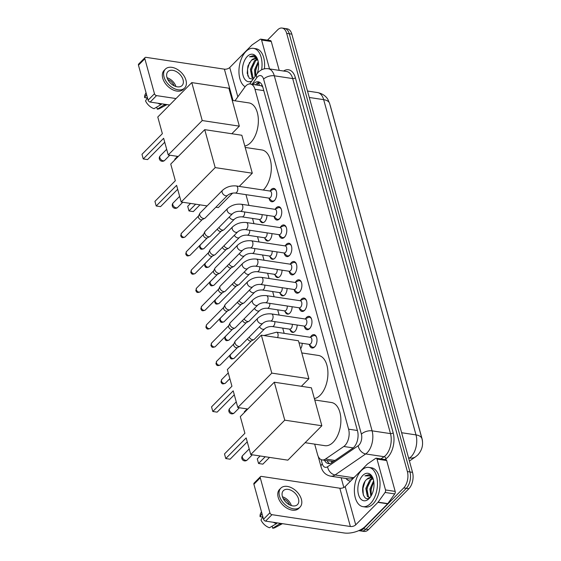 <?xml version="1.0" encoding="UTF-8"?>
<svg xmlns="http://www.w3.org/2000/svg" width="561" height="561" viewBox="0 0 561 561"><rect width="100%" height="100%" fill="white"/><g stroke="black" fill="none" stroke-linecap="round" stroke-linejoin="round"><path stroke-width="0.84" d="M266.938 215.333A6.346 3.611 98.6 0 1 264.694 221.714A6.346 3.611 98.6 0 1 262.296 222.717A6.346 3.611 98.6 0 1 259.911 220.129M271.973 233.614A6.346 3.611 98.6 0 1 269.729 239.996A6.346 3.611 98.6 0 1 267.331 240.992A6.346 3.611 98.6 0 1 264.953 238.411M277.008 251.889A6.346 3.611 98.6 0 1 274.764 258.277A6.346 3.611 98.6 0 1 272.365 259.273A6.346 3.611 98.6 0 1 269.988 256.693M282.043 270.171A6.346 3.611 98.6 0 1 279.799 276.559A6.346 3.611 98.6 0 1 277.4 277.555A6.346 3.611 98.6 0 1 275.023 274.967M287.078 288.452A6.346 3.611 98.6 0 1 284.834 294.834A6.346 3.611 98.6 0 1 282.435 295.836A6.346 3.611 98.6 0 1 280.058 293.249M292.113 306.734A6.346 3.611 98.6 0 1 289.869 313.115A6.346 3.611 98.6 0 1 287.47 314.118A6.346 3.611 98.6 0 1 285.093 311.53M297.148 325.015A6.346 3.611 98.6 0 1 294.904 331.397A6.346 3.611 98.6 0 1 292.505 332.393A6.346 3.611 98.6 0 1 290.128 329.812M270.255 190.775A6.753 3.843 98.6 0 1 271.244 189.464A6.753 3.843 98.6 0 1 273.796 188.405A6.753 3.843 98.6 0 1 276.713 193.447A6.753 3.843 98.6 0 1 274.336 200.698A6.753 3.843 98.6 0 1 271.783 201.764A6.753 3.843 98.6 0 1 269.098 198.454M275.297 209.057A6.753 3.843 98.6 0 1 276.278 207.745A6.753 3.843 98.6 0 1 278.831 206.686A6.753 3.843 98.6 0 1 281.748 211.728A6.753 3.843 98.6 0 1 279.371 218.979A6.753 3.843 98.6 0 1 276.818 220.038A6.753 3.843 98.6 0 1 274.133 216.728M280.332 227.331A6.753 3.843 98.6 0 1 281.313 226.027A6.753 3.843 98.6 0 1 283.866 224.961A6.753 3.843 98.6 0 1 286.783 230.01A6.753 3.843 98.6 0 1 284.406 237.261A6.753 3.843 98.6 0 1 281.853 238.32A6.753 3.843 98.6 0 1 279.168 235.01M285.367 245.613A6.753 3.843 98.6 0 1 286.348 244.308A6.753 3.843 98.6 0 1 288.901 243.243A6.753 3.843 98.6 0 1 291.818 248.292A6.753 3.843 98.6 0 1 289.441 255.535A6.753 3.843 98.6 0 1 286.888 256.601A6.753 3.843 98.6 0 1 284.203 253.292M290.402 263.894A6.753 3.843 98.6 0 1 291.383 262.583A6.753 3.843 98.6 0 1 293.936 261.524A6.753 3.843 98.6 0 1 296.853 266.573A6.753 3.843 98.6 0 1 294.476 273.817A6.753 3.843 98.6 0 1 291.923 274.883A6.753 3.843 98.6 0 1 289.238 271.573M295.437 282.176A6.753 3.843 98.6 0 1 296.418 280.865A6.753 3.843 98.6 0 1 298.971 279.806A6.753 3.843 98.6 0 1 301.888 284.848A6.753 3.843 98.6 0 1 299.511 292.099A6.753 3.843 98.6 0 1 296.958 293.165A6.753 3.843 98.6 0 1 294.273 289.855M300.472 300.458A6.753 3.843 98.6 0 1 301.453 299.146A6.753 3.843 98.6 0 1 304.006 298.087A6.753 3.843 98.6 0 1 306.923 303.129A6.753 3.843 98.6 0 1 304.546 310.38A6.753 3.843 98.6 0 1 301.993 311.439A6.753 3.843 98.6 0 1 299.315 308.129M305.507 318.732A6.753 3.843 98.6 0 1 306.488 317.428A6.753 3.843 98.6 0 1 309.048 316.362A6.753 3.843 98.6 0 1 311.958 321.411A6.753 3.843 98.6 0 1 309.581 328.662A6.753 3.843 98.6 0 1 307.028 329.721A6.753 3.843 98.6 0 1 304.35 326.411M310.542 337.014A6.753 3.843 98.6 0 1 311.523 335.709A6.753 3.843 98.6 0 1 314.083 334.644A6.753 3.843 98.6 0 1 316.993 339.693A6.753 3.843 98.6 0 1 314.616 346.936A6.753 3.843 98.6 0 1 312.063 348.002A6.753 3.843 98.6 0 1 309.384 344.692M314.679 444.13L317.568 454.613A11.907 6.774 -81.4 0 0 322.168 459.936A11.907 6.774 -81.4 0 0 325.52 459.031L343.802 446.486A11.907 6.774 -81.4 0 0 344.952 445.511A11.907 6.774 -81.4 0 0 348.598 429.165L254.989 89.311A11.907 6.774 -81.4 0 0 250.388 83.989A11.907 6.774 -81.4 0 0 244.82 87.13L234.989 100.798M262.506 86.142A3.969 2.258 -81.4 0 0 261.075 85.742A11.907 6.774 98.6 0 1 262.793 87.053M422.531 442.257A10.715 6.101 -81.4 0 0 422.04 438.744L330.422 106.134A10.715 6.101 -81.4 0 0 330.029 104.97M322.168 459.936L333.402 461.507M261.075 85.742L250.388 83.989M245.963 194.646L248.923 205.389M252.513 218.432L253.958 223.671M257.548 236.707L258.993 241.952M262.583 254.989L264.028 260.234M267.618 273.27L269.063 278.508M272.653 291.552L274.098 296.79M277.688 309.833L279.133 315.072M282.723 328.108L284.168 333.353M302.183 343.29A6.346 3.611 98.6 0 1 300.654 348.788M267.478 40.147L277.576 29.922A11.907 6.774 98.6 0 1 282.085 28.05L284.665 28.443A11.907 6.774 98.6 0 1 289.259 33.758L409.958 471.955A11.907 6.774 98.6 0 1 406.311 488.308L365.94 529.163A11.907 6.774 98.6 0 1 361.438 531.036A11.907 6.774 98.6 0 0 365.94 529.163L406.311 488.308A11.907 6.774 98.6 0 0 409.958 471.955L289.259 33.758A11.907 6.774 98.6 0 0 284.665 28.443L287.246 28.828A11.907 6.774 98.6 0 1 291.839 34.151L412.538 472.348A11.907 6.774 98.6 0 1 408.892 488.694L368.521 529.556A11.907 6.774 98.6 0 1 364.019 531.428L358.858 530.65A11.907 6.774 98.6 0 1 358.76 530.636M324.503 460.286A11.907 6.774 -81.4 0 0 328.346 463.582A11.907 6.774 -81.4 0 0 331.698 462.678L352.722 448.246A11.907 6.774 -81.4 0 0 353.872 447.278A11.907 6.774 -81.4 0 0 357.518 430.925L262.814 87.102A11.907 6.774 -81.4 0 0 258.214 81.787A11.907 6.774 -81.4 0 0 253.053 84.388M282.085 28.05A11.907 6.774 98.6 0 1 286.678 33.372L407.377 471.57A11.907 6.774 98.6 0 1 403.731 487.916L363.36 528.778A11.907 6.774 98.6 0 1 358.858 530.65M343.837 487.495L341.158 477.755M255.634 84.781A11.907 6.774 98.6 0 1 259.47 82.201M329.665 463.554A11.907 6.774 98.6 0 1 327.084 460.679M361.382 470.532A19.845 11.297 98.6 0 1 368.886 467.411A19.845 11.297 98.6 0 1 377.448 482.236A19.845 11.297 98.6 0 1 370.47 503.526A19.845 11.297 98.6 0 1 362.967 506.653A19.845 11.297 98.6 0 1 354.398 491.822A19.845 11.297 98.6 0 1 361.382 470.532M368.886 467.411L371.466 467.797A19.845 11.297 98.6 0 1 380.028 482.621A19.845 11.297 98.6 0 1 373.051 503.918A19.845 11.297 98.6 0 1 365.548 507.039L362.967 506.653M366.81 479.339A9.923 5.645 98.6 0 1 366.88 479.269L366.81 479.339C358.703 486.149 363.717 504.662 370.491 496.892M369.103 498.582A13.892 7.91 98.6 0 1 358.486 494.557A13.892 7.91 98.6 0 1 362.743 475.483A13.892 7.91 98.6 0 1 372.834 477.937A13.892 7.91 98.6 0 1 369.846 497.754A13.892 7.91 98.6 0 1 369.103 498.582M372.658 478.778L370.982 479.886L366.838 488.561L368.43 496.709L369.657 497.572M372.224 478.4L369.958 479.732L365.814 488.407L367.399 496.555L369.72 497.565M373.836 481.864L370.933 489.185L371.41 495.398M373.654 480.735L369.909 489.024L370.877 496.317M370.842 477.748L366.887 479.269A9.923 5.645 98.6 0 1 370.632 477.706A9.923 5.645 98.6 0 1 373.423 479.732M373.065 478.54L370.421 475.265L368.822 474.676L364.93 475.868L369.594 475.868L373.346 479.438M372.995 483.105L371.151 489.599L371.151 494.571M368.9 482.488L367.055 488.982L367.055 493.953M364.966 481.527L362.953 488.365L363.311 495.132M368.991 474.704L364.93 475.868M377.006 459.087A1.985 1.129 -81.4 0 0 376.242 458.204L385.919 459.662A1.985 1.129 98.6 0 1 386.683 460.553L377.006 459.087L385.505 489.942L395.182 491.401A1.985 1.129 98.6 0 1 394.755 493.918L387.791 503.596A1.985 1.129 98.6 0 1 387.616 503.813L365.393 526.295A15.876 8.036 -15.4 0 1 343.991 532.95L265.598 521.127A1.985 1.283 -135.3 0 1 263.53 519.234L269.904 512.782A1.985 1.283 44.7 0 0 271.973 514.675L350.366 526.499A3.969 2.006 164.6 0 0 355.716 524.837L377.932 502.347A1.985 1.129 -81.4 0 0 378.114 502.137L385.07 492.46A1.985 1.129 -81.4 0 0 385.505 489.942M386.683 460.553L395.182 491.401M376.242 458.204A1.985 1.129 -81.4 0 0 375.681 458.351L367.581 463.912A1.985 1.129 -81.4 0 0 367.392 464.073L345.176 486.562A3.969 2.006 164.6 0 1 339.826 488.224L261.426 476.394A1.985 1.283 44.7 0 0 260.472 476.654A1.985 1.283 44.7 0 0 260.269 477.804L253.895 484.255L263.53 519.234M253.895 484.255A1.985 1.283 -135.3 0 1 254.098 483.105L260.472 476.654M260.269 477.804L269.904 512.782M282.365 496.415A9.923 6.43 44.7 0 0 289.195 504.662A9.923 6.43 44.7 0 0 297.484 504.605A9.923 6.43 44.7 0 0 298.494 498.848A9.923 6.43 44.7 0 0 291.657 490.602A9.923 6.43 44.7 0 0 283.368 490.658A9.923 6.43 44.7 0 0 282.365 496.415M272.162 526.162L272.688 528.231L280.451 523.364M280.83 488.147L279.553 489.437A13.492 8.745 44.7 0 0 278.186 497.27A13.492 8.745 44.7 0 0 287.477 508.476A13.492 8.745 44.7 0 0 298.754 508.406L300.023 507.116A13.492 8.745 44.7 0 0 301.397 499.29A13.492 8.745 44.7 0 0 292.099 488.077A13.492 8.745 44.7 0 0 280.83 488.147A13.492 8.745 44.7 0 0 279.462 495.98A13.492 8.745 44.7 0 0 288.754 507.186A13.492 8.745 44.7 0 0 300.023 507.116M279.708 524.121A13.099 8.485 44.7 0 0 282.365 523.651M272.688 528.231A10.315 6.683 44.7 0 0 275.016 527.62L282.449 523.665M261.475 511.765L260.627 513.399A10.315 6.683 44.7 0 0 260.073 516.674L262.05 516.976L262.723 516.295M261.959 513.525L260.073 516.674M273.319 522.291A13.099 8.485 44.7 0 0 276.482 523.637L269.462 527.74A10.315 6.683 44.7 0 1 260.977 519.977L262.864 516.828M277.225 522.88L276.482 523.637M289.588 504.865A7.938 5.14 44.7 0 0 283.207 498.561M291.369 505.58A9.923 6.43 44.7 0 0 282.471 496.78M245.122 86.724A19.845 11.297 98.6 0 1 238.951 70.595A19.845 11.297 98.6 0 1 245.949 51.472A19.845 11.297 98.6 0 1 253.46 48.351A19.845 11.297 98.6 0 1 261.643 69.788M253.46 48.351L256.04 48.737A19.845 11.297 98.6 0 1 264.413 68.814M251.377 60.279A9.923 5.645 98.6 0 1 251.454 60.209L247.92 65.974L247.191 73.182L249.315 78.351L253.123 79.171M251.833 80.966A13.892 7.91 98.6 0 1 242.738 74.073A13.892 7.91 98.6 0 1 247.317 56.423A13.892 7.91 98.6 0 1 257.408 58.877A13.892 7.91 98.6 0 1 257.247 73.47M257.226 59.718L255.557 60.826L251.412 69.508L252.997 77.649L253.761 78.288M256.791 59.34L254.533 60.672L250.381 69.347L251.973 77.495L253.628 78.477M258.404 62.804L255.507 70.125L255.732 75.546M258.221 61.682L254.484 69.971L255.066 76.471M255.409 58.688L251.461 60.209A9.923 5.645 98.6 0 1 255.206 58.646A9.923 5.645 98.6 0 1 257.997 60.672M257.632 59.48L254.996 56.205L253.39 55.616L249.505 56.808L254.168 56.808L257.913 60.378M257.569 64.052L255.725 70.539L255.725 75.511M253.467 63.428L251.623 69.922L251.63 74.894M249.54 62.467L247.527 69.305L247.878 76.072M253.565 55.644L249.505 56.808M314.756 399.993L331.439 402.51A21.83 12.426 98.6 0 1 340.857 418.822A21.83 12.426 98.6 0 1 333.178 442.243A21.83 12.426 98.6 0 1 324.924 445.679L305.128 442.692M244.898 433.281L224.498 453.926L225.767 458.547L246.167 437.903L250.76 454.564L284.757 420.161L274.301 382.216L240.304 416.62L244.898 433.281M274.301 382.216L311.404 387.812L321.853 425.757L287.856 460.16L250.76 454.564M321.853 425.757L284.757 420.161M225.767 458.547L230.094 459.2L247.254 441.837M269.532 457.397L262.871 464.143L258.551 463.491L265.213 456.745M258.551 463.491L257.275 458.87L260.136 455.981M301.797 352.939L318.48 355.457A21.83 12.426 98.6 0 1 327.897 371.768A21.83 12.426 98.6 0 1 320.219 395.189A21.83 12.426 98.6 0 1 314.37 398.576M231.938 386.227L211.539 406.872L212.808 411.493L233.208 390.849L237.801 407.51L271.79 373.107L261.342 335.162L227.345 369.566L231.938 386.227M247.815 409.025L237.801 407.51M261.342 335.162L298.445 340.758L308.894 378.703L271.79 373.107M301.39 386.298L308.894 378.703M212.808 411.493L217.135 412.146L234.288 394.783M244.477 412.398L244.315 411.816L247.17 408.927M245.192 147.438L261.868 149.955A21.83 12.426 98.6 0 1 271.293 166.259A21.83 12.426 98.6 0 1 263.614 189.681A21.83 12.426 98.6 0 1 263.263 190.032M175.334 180.726L154.934 201.371L156.203 205.992L176.603 185.347L181.196 202.009L215.186 167.606L204.737 129.654L170.74 164.064L175.334 180.726M232.633 193.096L218.292 207.605L215.831 207.233M207.093 205.915L181.196 202.009M204.737 129.654L241.84 135.257L252.289 173.202L215.186 167.606M239.238 186.406L252.289 173.202M156.203 205.992L160.53 206.644L177.683 189.274M199.968 204.842L193.307 211.588L188.98 210.936L195.649 204.19M188.98 210.936L187.711 206.315L190.565 203.426M232.233 100.384L248.909 102.901A21.83 12.426 98.6 0 1 258.333 119.205A21.83 12.426 98.6 0 1 250.655 142.634A21.83 12.426 98.6 0 1 244.806 146.021M162.367 133.672L141.975 154.317L143.244 158.938L163.644 138.294L168.23 154.955L202.226 120.552L191.778 82.607L157.781 117.011L162.367 133.672M178.244 156.47L168.23 154.955M191.778 82.607L228.874 88.203L239.33 126.148L202.226 120.552M231.826 133.742L239.33 126.148M143.244 158.938L147.564 159.59L164.724 142.228M174.913 159.843L174.751 159.261L177.606 156.372M308.957 344.314L311.727 346.768A5.954 3.387 -81.4 0 0 312.828 347.308A5.954 3.387 -81.4 0 0 315.079 346.368A5.954 3.387 -81.4 0 0 315.226 346.221M316.572 337.28A5.954 3.387 -81.4 0 0 314.609 335.534A5.954 3.387 -81.4 0 0 313.389 335.723L310.023 337.252M299.006 342.813L309.314 344.37A3.569 2.034 -81.4 0 0 310.661 343.809A3.569 2.034 -81.4 0 0 311.923 339.973A3.569 2.034 -81.4 0 0 310.38 337.308L276.566 332.203A3.569 2.034 -81.4 0 1 277.891 333.62A3.569 2.034 -81.4 0 1 277.583 337.61M303.922 326.032L306.692 328.487A5.954 3.387 -81.4 0 0 307.793 329.026A5.954 3.387 -81.4 0 0 310.044 328.087A5.954 3.387 -81.4 0 0 310.184 327.94M311.537 318.999A5.954 3.387 -81.4 0 0 309.567 317.253A5.954 3.387 -81.4 0 0 308.354 317.442L304.988 318.971M305.626 325.527A3.569 2.034 -81.4 0 0 306.888 321.691A3.569 2.034 -81.4 0 0 305.345 319.027L271.531 313.922A3.569 2.034 -81.4 0 1 272.856 315.338A3.569 2.034 -81.4 0 1 271.819 320.429A3.569 2.034 -81.4 0 1 270.465 320.99L304.279 326.088A3.569 2.034 -81.4 0 0 305.626 325.527M257.758 318.276A3.569 2.314 -135.3 0 0 257.352 320.163A3.569 2.314 -135.3 0 0 257.394 320.345A3.569 2.314 -135.3 0 0 259.855 323.311A3.569 2.314 -135.3 0 0 262.843 323.297L240.445 345.962A3.569 2.314 -135.3 0 1 240.038 346.249A3.569 2.314 -135.3 0 1 238.72 346.418A3.569 2.314 -135.3 0 1 235.003 343.009A3.569 2.314 -135.3 0 1 235.073 341.347A3.569 2.314 -135.3 0 1 235.361 340.941L257.758 318.276C261.629 314.868 266.216 313.417 271.531 313.922M240.038 346.249L237.324 347.624A2.581 1.669 -135.3 0 1 236.37 347.743A2.581 1.669 -135.3 0 1 233.685 345.281A2.581 1.669 -135.3 0 1 233.734 344.082L235.073 341.347M298.887 307.751L301.657 310.205A5.954 3.387 -81.4 0 0 302.758 310.745A5.954 3.387 -81.4 0 0 305.009 309.812A5.954 3.387 -81.4 0 0 305.149 309.658M306.502 300.717A5.954 3.387 -81.4 0 0 304.532 298.971A5.954 3.387 -81.4 0 0 303.319 299.16L299.953 300.689M300.591 307.246A3.569 2.034 -81.4 0 0 301.853 303.417A3.569 2.034 -81.4 0 0 300.31 300.745L266.496 295.647A3.569 2.034 -81.4 0 1 267.821 297.057A3.569 2.034 -81.4 0 1 266.784 302.148A3.569 2.034 -81.4 0 1 265.43 302.709L299.244 307.807A3.569 2.034 -81.4 0 0 300.591 307.246M252.723 299.995A3.569 2.314 -135.3 0 0 252.317 301.881A3.569 2.314 -135.3 0 0 252.359 302.063A3.569 2.314 -135.3 0 0 254.82 305.037A3.569 2.314 -135.3 0 0 257.808 305.016L235.41 327.68A3.569 2.314 -135.3 0 1 235.003 327.975A3.569 2.314 -135.3 0 1 233.685 328.136A3.569 2.314 -135.3 0 1 229.968 324.728A3.569 2.314 -135.3 0 1 230.038 323.066A3.569 2.314 -135.3 0 1 230.326 322.659L252.723 299.995C256.594 296.587 261.181 295.135 266.496 295.647M235.003 327.975L232.289 329.342A2.581 1.669 -135.3 0 1 231.335 329.461A2.581 1.669 -135.3 0 1 228.65 327A2.581 1.669 -135.3 0 1 228.699 325.801L230.038 323.066M293.852 289.476L296.622 291.93A5.954 3.387 -81.4 0 0 297.723 292.463A5.954 3.387 -81.4 0 0 299.974 291.531A5.954 3.387 -81.4 0 0 300.114 291.376M301.467 282.435A5.954 3.387 -81.4 0 0 299.497 280.696A5.954 3.387 -81.4 0 0 298.284 280.886L294.911 282.407M295.556 288.964A3.569 2.034 -81.4 0 0 296.818 285.135A3.569 2.034 -81.4 0 0 295.275 282.464L261.461 277.365A3.569 2.034 -81.4 0 1 262.786 278.775A3.569 2.034 -81.4 0 1 261.749 283.866A3.569 2.034 -81.4 0 1 260.395 284.427L294.209 289.525A3.569 2.034 -81.4 0 0 295.556 288.964M247.689 281.713A3.569 2.314 -135.3 0 0 247.282 283.6A3.569 2.314 -135.3 0 0 247.324 283.789A3.569 2.314 -135.3 0 0 249.785 286.755A3.569 2.314 -135.3 0 0 252.766 286.734L230.375 309.399A3.569 2.314 -135.3 0 1 229.968 309.693A3.569 2.314 -135.3 0 1 228.65 309.861A3.569 2.314 -135.3 0 1 224.933 306.453A3.569 2.314 -135.3 0 1 225.003 304.784A3.569 2.314 -135.3 0 1 225.291 304.378L247.689 281.713C251.559 278.305 256.146 276.861 261.461 277.365M229.968 309.693L227.254 311.06A2.581 1.669 -135.3 0 1 226.3 311.187A2.581 1.669 -135.3 0 1 223.615 308.725A2.581 1.669 -135.3 0 1 223.664 307.519L225.003 304.784M288.81 271.194L291.587 273.649A5.954 3.387 -81.4 0 0 292.688 274.189A5.954 3.387 -81.4 0 0 294.939 273.249A5.954 3.387 -81.4 0 0 295.079 273.102M296.432 264.161A5.954 3.387 -81.4 0 0 294.462 262.415A5.954 3.387 -81.4 0 0 293.249 262.604L289.876 264.133M290.521 270.683A3.569 2.034 -81.4 0 0 291.776 266.854A3.569 2.034 -81.4 0 0 290.24 264.182L256.426 259.084A3.569 2.034 -81.4 0 1 257.751 260.5A3.569 2.034 -81.4 0 1 256.714 265.584A3.569 2.034 -81.4 0 1 255.36 266.145L289.174 271.251A3.569 2.034 -81.4 0 0 290.521 270.683M242.654 263.432A3.569 2.314 -135.3 0 0 242.247 265.318A3.569 2.314 -135.3 0 0 242.289 265.507A3.569 2.314 -135.3 0 0 244.75 268.474A3.569 2.314 -135.3 0 0 247.731 268.453L225.34 291.117A3.569 2.314 -135.3 0 1 224.933 291.411A3.569 2.314 -135.3 0 1 223.615 291.58A3.569 2.314 -135.3 0 1 219.898 288.172A3.569 2.314 -135.3 0 1 219.968 286.503A3.569 2.314 -135.3 0 1 220.256 286.096L242.654 263.432C246.524 260.031 251.111 258.579 256.426 259.084M224.933 291.411L222.219 292.786A2.581 1.669 -135.3 0 1 221.265 292.905A2.581 1.669 -135.3 0 1 218.58 290.444A2.581 1.669 -135.3 0 1 218.629 289.238L219.968 286.503M283.775 252.913L286.545 255.367A5.954 3.387 -81.4 0 0 287.653 255.907A5.954 3.387 -81.4 0 0 289.904 254.967A5.954 3.387 -81.4 0 0 290.044 254.82M291.397 245.879A5.954 3.387 -81.4 0 0 289.427 244.133A5.954 3.387 -81.4 0 0 288.214 244.323L284.841 245.851M285.486 252.408A3.569 2.034 -81.4 0 0 286.741 248.572A3.569 2.034 -81.4 0 0 285.205 245.907L251.391 240.802A3.569 2.034 -81.4 0 1 252.716 242.219A3.569 2.034 -81.4 0 1 251.679 247.303A3.569 2.034 -81.4 0 1 250.325 247.871L284.139 252.969A3.569 2.034 -81.4 0 0 285.486 252.408M237.619 245.15A3.569 2.314 -135.3 0 0 237.212 247.036A3.569 2.314 -135.3 0 0 237.254 247.226A3.569 2.314 -135.3 0 0 239.715 250.192A3.569 2.314 -135.3 0 0 242.696 250.171L220.305 272.835A3.569 2.314 -135.3 0 1 219.898 273.13A3.569 2.314 -135.3 0 1 218.58 273.298A3.569 2.314 -135.3 0 1 214.856 269.89A3.569 2.314 -135.3 0 1 214.933 268.228A3.569 2.314 -135.3 0 1 215.221 267.814L237.619 245.15C241.489 241.749 246.076 240.297 251.391 240.802M219.898 273.13L217.184 274.504A2.581 1.669 -135.3 0 1 216.23 274.624A2.581 1.669 -135.3 0 1 213.545 272.162A2.581 1.669 -135.3 0 1 213.594 270.963L214.933 268.228M278.74 234.631L281.51 237.086A5.954 3.387 -81.4 0 0 282.618 237.626A5.954 3.387 -81.4 0 0 284.869 236.686A5.954 3.387 -81.4 0 0 285.009 236.539M286.362 227.598A5.954 3.387 -81.4 0 0 284.392 225.852A5.954 3.387 -81.4 0 0 283.179 226.041L279.806 227.57M280.451 234.126A3.569 2.034 -81.4 0 0 281.706 230.291A3.569 2.034 -81.4 0 0 280.17 227.626L246.356 222.521A3.569 2.034 -81.4 0 1 247.681 223.937A3.569 2.034 -81.4 0 1 246.644 229.028A3.569 2.034 -81.4 0 1 245.29 229.589L279.105 234.687A3.569 2.034 -81.4 0 0 280.451 234.126M232.584 226.875A3.569 2.314 -135.3 0 0 232.177 228.762A3.569 2.314 -135.3 0 0 232.219 228.944A3.569 2.314 -135.3 0 0 234.68 231.91A3.569 2.314 -135.3 0 0 237.661 231.896L215.27 254.561A3.569 2.314 -135.3 0 1 214.863 254.848A3.569 2.314 -135.3 0 1 213.545 255.017A3.569 2.314 -135.3 0 1 209.821 251.609A3.569 2.314 -135.3 0 1 209.898 249.947A3.569 2.314 -135.3 0 1 210.186 249.54L232.584 226.875C236.454 223.467 241.041 222.016 246.356 222.521M214.863 254.848L212.149 256.223A2.581 1.669 -135.3 0 1 211.195 256.342A2.581 1.669 -135.3 0 1 208.503 253.881A2.581 1.669 -135.3 0 1 208.559 252.681L209.898 249.947M273.705 216.35L276.475 218.804A5.954 3.387 -81.4 0 0 277.583 219.344A5.954 3.387 -81.4 0 0 279.834 218.411A5.954 3.387 -81.4 0 0 279.974 218.257M281.327 209.316A5.954 3.387 -81.4 0 0 279.357 207.57A5.954 3.387 -81.4 0 0 278.144 207.759L274.771 209.288M275.416 215.845A3.569 2.034 -81.4 0 0 276.671 212.009A3.569 2.034 -81.4 0 0 275.135 209.344L241.321 204.246A3.569 2.034 -81.4 0 1 242.647 205.656A3.569 2.034 -81.4 0 1 241.609 210.747A3.569 2.034 -81.4 0 1 240.255 211.308L274.07 216.406A3.569 2.034 -81.4 0 0 275.416 215.845M227.549 208.594A3.569 2.314 -135.3 0 0 227.142 210.48A3.569 2.314 -135.3 0 0 227.184 210.663A3.569 2.314 -135.3 0 0 229.645 213.636A3.569 2.314 -135.3 0 0 232.626 213.615L210.235 236.279A3.569 2.314 -135.3 0 1 209.828 236.574A3.569 2.314 -135.3 0 1 208.51 236.735A3.569 2.314 -135.3 0 1 204.786 233.327A3.569 2.314 -135.3 0 1 204.863 231.665A3.569 2.314 -135.3 0 1 205.151 231.258L227.549 208.594C231.413 205.186 236.006 203.734 241.321 204.246M209.828 236.574L207.114 237.941A2.581 1.669 -135.3 0 1 206.16 238.06A2.581 1.669 -135.3 0 1 203.468 235.599A2.581 1.669 -135.3 0 1 203.524 234.4L204.863 231.665M268.67 198.075L271.44 200.529A5.954 3.387 -81.4 0 0 272.548 201.062A5.954 3.387 -81.4 0 0 274.799 200.13A5.954 3.387 -81.4 0 0 274.939 199.975M276.293 191.035A5.954 3.387 -81.4 0 0 274.322 189.295A5.954 3.387 -81.4 0 0 273.109 189.485L269.736 191.006M270.381 197.563A3.569 2.034 -81.4 0 0 271.636 193.734A3.569 2.034 -81.4 0 0 270.1 191.063L236.286 185.964A3.569 2.034 -81.4 0 1 237.612 187.374A3.569 2.034 -81.4 0 1 236.574 192.465A3.569 2.034 -81.4 0 1 235.22 193.026L269.035 198.124A3.569 2.034 -81.4 0 0 270.381 197.563M222.514 190.312A3.569 2.314 -135.3 0 0 222.1 192.199A3.569 2.314 -135.3 0 0 222.149 192.388A3.569 2.314 -135.3 0 0 224.61 195.354A3.569 2.314 -135.3 0 0 227.591 195.333L205.2 217.998A3.569 2.314 -135.3 0 1 204.793 218.292A3.569 2.314 -135.3 0 1 203.475 218.46A3.569 2.314 -135.3 0 1 199.751 215.052A3.569 2.314 -135.3 0 1 199.828 213.383A3.569 2.314 -135.3 0 1 200.116 212.977L222.514 190.312C226.378 186.904 230.971 185.46 236.286 185.964M204.793 218.292L202.079 219.66A2.581 1.669 -135.3 0 1 201.126 219.786A2.581 1.669 -135.3 0 1 198.433 217.324A2.581 1.669 -135.3 0 1 198.489 216.118L199.828 213.383M259.505 326.67A3.569 2.314 -135.3 0 0 264.645 328.837C266.664 327.168 269.21 326.404 272.267 326.537L289.693 329.16A3.569 2.034 -81.4 0 0 291.04 328.599A3.569 2.034 -81.4 0 0 292.253 324.272M264.645 328.837L254.315 339.293A3.569 2.314 -135.3 0 1 253.909 339.587A3.569 2.314 -135.3 0 1 252.59 339.749A3.569 2.314 -135.3 0 1 249.182 337.119M253.909 339.587L251.195 340.955A2.581 1.669 -135.3 0 1 250.241 341.074A2.581 1.669 -135.3 0 1 247.59 338.732M289.336 329.111L292.106 331.565A5.954 3.387 -81.4 0 0 293.207 332.098A5.954 3.387 -81.4 0 0 294.118 332.028M254.47 308.389A3.569 2.314 -135.3 0 0 259.61 310.563C261.629 308.894 264.175 308.122 267.232 308.255L284.658 310.885A3.569 2.034 -81.4 0 0 286.005 310.317A3.569 2.034 -81.4 0 0 287.218 305.997M259.61 310.563L249.28 321.011A3.569 2.314 -135.3 0 1 248.874 321.306A3.569 2.314 -135.3 0 1 247.555 321.467A3.569 2.314 -135.3 0 1 244.14 318.837M248.874 321.306L246.16 322.673A2.581 1.669 -135.3 0 1 245.206 322.799A2.581 1.669 -135.3 0 1 242.555 320.45M284.301 310.829L287.071 313.283A5.954 3.387 -81.4 0 0 288.172 313.823A5.954 3.387 -81.4 0 0 289.083 313.746M249.435 290.107A3.569 2.314 -135.3 0 0 254.575 292.281C256.594 290.612 259.14 289.841 262.197 289.974L279.623 292.604A3.569 2.034 -81.4 0 0 280.97 292.043A3.569 2.034 -81.4 0 0 282.183 287.716M254.575 292.281L244.245 302.73A3.569 2.314 -135.3 0 1 243.839 303.024A3.569 2.314 -135.3 0 1 242.52 303.192A3.569 2.314 -135.3 0 1 239.105 300.563M243.839 303.024L241.125 304.399A2.581 1.669 -135.3 0 1 240.171 304.518A2.581 1.669 -135.3 0 1 237.52 302.169M279.259 292.547L282.036 295.002A5.954 3.387 -81.4 0 0 283.137 295.542A5.954 3.387 -81.4 0 0 284.041 295.465M244.4 271.826A3.569 2.314 -135.3 0 0 249.54 273.999C251.559 272.33 254.105 271.559 257.162 271.692L274.588 274.322A3.569 2.034 -81.4 0 0 275.935 273.761A3.569 2.034 -81.4 0 0 277.148 269.434M249.54 273.999L239.21 284.448A3.569 2.314 -135.3 0 1 238.804 284.743A3.569 2.314 -135.3 0 1 237.485 284.911A3.569 2.314 -135.3 0 1 234.07 282.281M238.804 284.743L236.09 286.117A2.581 1.669 -135.3 0 1 235.136 286.236A2.581 1.669 -135.3 0 1 232.485 283.887M274.224 274.266L276.994 276.72A5.954 3.387 -81.4 0 0 278.102 277.26A5.954 3.387 -81.4 0 0 279.006 277.19M239.365 253.551A3.569 2.314 -135.3 0 0 244.498 255.718C246.524 254.049 249.07 253.284 252.127 253.411L269.553 256.04A3.569 2.034 -81.4 0 0 270.9 255.479A3.569 2.034 -81.4 0 0 272.113 251.153M244.498 255.718L234.175 266.173A3.569 2.314 -135.3 0 1 233.769 266.461A3.569 2.314 -135.3 0 1 232.45 266.629A3.569 2.314 -135.3 0 1 229.035 264M233.769 266.461L231.055 267.835A2.581 1.669 -135.3 0 1 230.101 267.955A2.581 1.669 -135.3 0 1 227.45 265.605M269.189 255.984L271.959 258.439A5.954 3.387 -81.4 0 0 273.067 258.979A5.954 3.387 -81.4 0 0 273.971 258.909M234.33 235.269A3.569 2.314 -135.3 0 0 239.463 237.436C241.489 235.767 244.035 235.003 247.092 235.136L264.519 237.759A3.569 2.034 -81.4 0 0 265.865 237.198A3.569 2.034 -81.4 0 0 267.078 232.871M239.463 237.436L229.14 247.892A3.569 2.314 -135.3 0 1 228.734 248.179A3.569 2.314 -135.3 0 1 227.415 248.348A3.569 2.314 -135.3 0 1 224 245.718M228.734 248.179L226.02 249.554A2.581 1.669 -135.3 0 1 225.066 249.673A2.581 1.669 -135.3 0 1 222.408 247.331M264.154 237.71L266.924 240.164A5.954 3.387 -81.4 0 0 268.032 240.697A5.954 3.387 -81.4 0 0 268.936 240.627M229.295 216.988A3.569 2.314 -135.3 0 0 234.428 219.162C236.454 217.493 239 216.721 242.057 216.855L259.484 219.484A3.569 2.034 -81.4 0 0 260.83 218.916A3.569 2.034 -81.4 0 0 262.043 214.597M234.428 219.162L224.105 229.61A3.569 2.314 -135.3 0 1 223.699 229.905A3.569 2.314 -135.3 0 1 222.38 230.066A3.569 2.314 -135.3 0 1 218.965 227.436M223.699 229.905L220.985 231.272A2.581 1.669 -135.3 0 1 220.031 231.391A2.581 1.669 -135.3 0 1 217.373 229.049M259.119 219.428L261.889 221.883A5.954 3.387 -81.4 0 0 262.997 222.422A5.954 3.387 -81.4 0 0 263.901 222.345M261.58 40.034A1.985 1.129 -81.4 0 0 260.809 39.144L270.486 40.602A1.985 1.129 98.6 0 1 271.258 41.493L261.58 40.034L269.532 68.912M271.258 41.493L279.21 70.37M169.646 105.005L150.166 102.067A1.985 1.283 -135.3 0 1 148.097 100.174L154.471 93.722A1.985 1.283 44.7 0 0 156.54 95.615L176.021 98.554M260.809 39.144A1.985 1.129 -81.4 0 0 260.255 39.298L252.155 44.852A1.985 1.129 -81.4 0 0 251.966 45.013L229.744 67.502A3.969 2.006 164.6 0 1 224.393 69.164L146 57.341A1.985 1.283 44.7 0 0 145.04 57.594A1.985 1.283 44.7 0 0 144.843 58.744L138.469 65.195L148.097 100.174M138.469 65.195A1.985 1.283 -135.3 0 1 138.665 64.045L145.04 57.594M144.843 58.744L154.471 93.722M166.933 77.355A9.923 6.43 44.7 0 0 173.77 85.602A9.923 6.43 44.7 0 0 182.059 85.545A9.923 6.43 44.7 0 0 183.068 79.788A9.923 6.43 44.7 0 0 176.231 71.549A9.923 6.43 44.7 0 0 167.942 71.598A9.923 6.43 44.7 0 0 166.933 77.355M156.736 107.102L157.262 109.171L165.025 104.304M165.404 69.087L164.128 70.377A13.492 8.745 44.7 0 0 162.753 78.21A13.492 8.745 44.7 0 0 172.052 89.423A13.492 8.745 44.7 0 0 183.321 89.346L184.597 88.056A13.492 8.745 44.7 0 0 185.971 80.23A13.492 8.745 44.7 0 0 176.673 69.017A13.492 8.745 44.7 0 0 165.404 69.087A13.492 8.745 44.7 0 0 164.029 76.92A13.492 8.745 44.7 0 0 173.328 88.133A13.492 8.745 44.7 0 0 184.597 88.056M164.282 105.061A13.099 8.485 44.7 0 0 166.94 104.598M157.262 109.171A10.315 6.683 44.7 0 0 159.59 108.561L167.024 104.605M146.042 92.705L145.201 94.339A10.315 6.683 44.7 0 0 144.64 97.614L146.624 97.916L147.291 97.242M146.526 94.465L144.64 97.614M157.893 103.231A13.099 8.485 44.7 0 0 161.056 104.577L154.03 108.68A10.315 6.683 44.7 0 1 145.551 100.917L147.438 97.768M161.799 103.82L161.056 104.577M174.162 85.805A7.938 5.14 44.7 0 0 167.781 79.501M175.944 86.52A9.923 6.43 44.7 0 0 167.045 77.727M353.185 447.902L343.802 446.486M259.336 82.222A11.907 6.55 35.7 0 0 259.329 85.335M422.04 438.744L421.963 438.737A13.892 7.034 -15.4 0 0 416.01 434.901L323.669 99.655A15.876 9.039 -81.4 0 0 317.54 92.558C324.433 93.968 327.224 98.189 327.975 99.613L329.623 103.49A13.892 7.034 164.6 0 0 323.669 99.655L309.286 97.481M331.411 461.331A11.907 8.639 55.5 0 0 331.895 462.545M357.399 430.49L348.598 429.165M334.938 460.455L325.52 459.031M263.782 90.637L254.989 89.311M408.752 458.589L409.614 457.993A15.876 9.039 -81.4 0 0 411.15 456.703A15.876 9.039 -81.4 0 0 416.01 434.901L401.627 432.727M329.623 103.49L421.963 438.737C423.485 444.733 422.11 450.125 417.847 454.915L415.638 456.766A13.892 10.084 55.5 0 1 409.614 457.993L408.541 457.832M291.839 34.151L286.678 33.372M412.538 472.348L407.377 471.57M408.892 488.694L403.731 487.916M368.521 529.556L363.36 528.778M321.13 459.627L322.28 463.793A7.938 4.516 -81.4 0 0 327.582 466.738L358.199 445.722A7.938 4.516 -81.4 0 0 358.97 445.076A7.938 4.516 -81.4 0 0 361.396 434.172L263.6 79.129A7.938 4.516 -81.4 0 0 257.534 76.829A7.938 4.516 -81.4 0 0 256.826 77.677L252.099 84.248M263.6 79.129A7.938 4.018 164.6 0 1 274.308 75.798L372.104 430.848A15.876 9.039 98.6 0 1 367.238 452.643A15.876 9.039 98.6 0 1 365.709 453.94L384.096 456.71A15.876 9.039 -81.4 0 0 385.624 455.42A15.876 9.039 -81.4 0 0 390.491 433.618L292.695 78.575A15.876 9.039 -81.4 0 0 286.566 71.478L268.172 68.708A15.876 9.039 98.6 0 1 274.308 75.798L292.695 78.575A1.985 1.003 -15.4 0 0 295.367 77.741L393.163 432.79A1.985 1.003 -15.4 0 1 390.491 433.618L372.104 430.848A7.938 4.018 164.6 0 0 361.396 434.172M268.172 68.708C264.392 68.274 261.11 69.445 258.341 72.222L256.833 74.017A7.938 4.369 35.7 0 0 256.826 77.677M393.163 432.79A17.861 10.168 98.6 0 1 387.693 457.313A17.861 10.168 98.6 0 1 385.975 458.765L384.895 459.508M350.506 481.163A17.861 10.168 98.6 0 1 346.011 478.484M283.571 71.03A17.861 10.168 98.6 0 1 295.367 77.741M358.199 445.722A7.938 5.764 55.5 0 0 365.709 453.94L335.085 474.957L353.479 477.734L354.783 476.836M327.582 466.738A7.938 5.764 55.5 0 0 335.085 474.957A15.876 9.039 98.6 0 1 330.618 476.163L349.005 478.933A15.876 9.039 -81.4 0 0 353.479 477.734A1.985 1.438 -124.5 0 1 353.809 477.818M380.898 458.905L384.096 456.71A1.985 1.438 -124.5 0 1 385.975 458.765M322.28 463.793A7.938 4.018 164.6 0 0 321.081 466.871C322.519 471.983 325.696 475.083 330.618 476.163M339.826 488.224L350.366 526.499M345.176 486.562L355.716 524.837M387.616 503.813L377.932 502.347M271.973 514.675L265.598 521.127M378.114 502.137L387.791 503.596M394.755 493.918L385.07 492.46M245.69 460.385A3.177 2.055 44.7 0 0 247.219 459.978A3.177 3.177 0 0 1 241.896 458.589A3.177 3.177 0 0 1 242.703 455.511A3.177 2.055 44.7 0 0 242.38 457.355A3.177 2.055 44.7 0 0 245.69 460.385M232.724 413.331A3.177 2.055 44.7 0 0 234.26 412.924A3.177 3.177 0 0 1 228.937 411.536A3.177 3.177 0 0 1 229.744 408.464A3.177 2.055 44.7 0 0 229.421 410.301A3.177 2.055 44.7 0 0 232.724 413.331M176.119 207.829A3.177 2.055 44.7 0 0 177.655 207.423A3.177 3.177 0 0 1 172.332 206.034A3.177 3.177 0 0 1 173.139 202.956A3.177 2.055 44.7 0 0 172.816 204.8A3.177 2.055 44.7 0 0 176.119 207.829M163.16 160.776A3.177 2.055 44.7 0 0 164.689 160.369A3.177 3.177 0 0 1 159.373 158.98A3.177 3.177 0 0 1 160.173 155.902A3.177 2.055 44.7 0 0 159.85 157.746A3.177 2.055 44.7 0 0 163.16 160.776M221.686 379.573L221.034 382.069C221.847 383.563 222.037 384.65 225.354 383.198A2.581 1.669 -135.3 0 1 223.201 383.212A2.581 1.669 -135.3 0 1 221.42 381.066A2.581 1.669 -135.3 0 1 221.686 379.573L228.264 372.911M221.034 382.069A2.581 1.304 -15.4 0 1 221.42 381.066M216.651 361.291L215.999 363.787C216.812 365.281 217.002 366.375 220.319 364.916A2.581 1.669 -135.3 0 1 218.166 364.93A2.581 1.669 -135.3 0 1 216.385 362.785A2.581 1.669 -135.3 0 1 216.651 361.291L233.818 343.914M215.999 363.787A2.581 1.304 -15.4 0 1 216.385 362.785M211.616 343.009L210.964 345.506C211.778 347 211.967 348.093 215.284 346.635A2.581 1.669 -135.3 0 1 213.131 346.649A2.581 1.669 -135.3 0 1 211.35 344.51A2.581 1.669 -135.3 0 1 211.616 343.009L228.783 325.632M210.964 345.506A2.581 1.304 -15.4 0 1 211.35 344.51M206.581 324.728L205.929 327.231C206.736 328.718 206.932 329.812 210.249 328.353A2.581 1.669 -135.3 0 1 208.096 328.367A2.581 1.669 -135.3 0 1 206.315 326.229A2.581 1.669 -135.3 0 1 206.581 324.728L223.748 307.351M205.929 327.231A2.581 1.304 -15.4 0 1 206.315 326.229M201.546 306.446L200.894 308.95C201.701 310.443 201.897 311.53 205.214 310.079A2.581 1.669 -135.3 0 1 203.061 310.093A2.581 1.669 -135.3 0 1 201.28 307.947A2.581 1.669 -135.3 0 1 201.546 306.446L218.713 289.076M200.894 308.95A2.581 1.304 -15.4 0 1 201.28 307.947M196.511 288.172L195.859 290.668C196.666 292.162 196.862 293.249 200.179 291.797A2.581 1.669 -135.3 0 1 198.026 291.811A2.581 1.669 -135.3 0 1 196.245 289.665A2.581 1.669 -135.3 0 1 196.511 288.172L213.678 270.795M195.859 290.668A2.581 1.304 -15.4 0 1 196.245 289.665M191.469 269.89L190.817 272.387C191.631 273.88 191.827 274.974 195.144 273.516A2.581 1.669 -135.3 0 1 192.984 273.53A2.581 1.669 -135.3 0 1 191.21 271.384A2.581 1.669 -135.3 0 1 191.469 269.89L208.643 252.513M190.817 272.387A2.581 1.304 -15.4 0 1 191.21 271.384M186.434 251.609L185.782 254.105C186.596 255.599 186.792 256.693 190.109 255.234A2.581 1.669 -135.3 0 1 187.949 255.248A2.581 1.669 -135.3 0 1 186.175 253.109A2.581 1.669 -135.3 0 1 186.434 251.609L203.608 234.232M185.782 254.105A2.581 1.304 -15.4 0 1 186.175 253.109M181.399 233.327L180.747 235.823C181.561 237.317 181.757 238.411 185.074 236.952A2.581 1.669 -135.3 0 1 182.914 236.966A2.581 1.669 -135.3 0 1 181.14 234.828A2.581 1.669 -135.3 0 1 181.399 233.327L198.573 215.95M180.747 235.823A2.581 1.304 -15.4 0 1 181.14 234.828M230.522 354.622L229.87 357.119C230.683 358.612 230.873 359.706 234.189 358.248A2.581 1.669 -135.3 0 1 232.037 358.262A2.581 1.669 -135.3 0 1 230.255 356.116A2.581 1.669 -135.3 0 1 230.522 354.622L237.548 347.511M229.87 357.119A2.581 1.304 -15.4 0 1 230.255 356.116M272.267 326.537A3.569 2.034 -81.4 0 0 273.621 325.969A3.569 2.034 -81.4 0 0 274.834 321.649M225.487 336.341L224.835 338.837C225.648 340.331 225.838 341.425 229.154 339.966A2.581 1.669 -135.3 0 1 227.002 339.98A2.581 1.669 -135.3 0 1 225.22 337.841A2.581 1.669 -135.3 0 1 225.487 336.341L232.513 329.23M224.835 338.837A2.581 1.304 -15.4 0 1 225.22 337.841M267.232 308.255A3.569 2.034 -81.4 0 0 268.586 307.694A3.569 2.034 -81.4 0 0 269.799 303.368M220.452 318.059L219.8 320.562C220.613 322.049 220.803 323.143 224.12 321.691A2.581 1.669 -135.3 0 1 221.967 321.705A2.581 1.669 -135.3 0 1 220.185 319.56A2.581 1.669 -135.3 0 1 220.452 318.059L227.478 310.948M219.8 320.562A2.581 1.304 -15.4 0 1 220.185 319.56M262.197 289.974A3.569 2.034 -81.4 0 0 263.551 289.413A3.569 2.034 -81.4 0 0 264.764 285.086M215.417 299.784L214.765 302.281C215.578 303.774 215.768 304.861 219.085 303.41A2.581 1.669 -135.3 0 1 216.932 303.424A2.581 1.669 -135.3 0 1 215.151 301.278A2.581 1.669 -135.3 0 1 215.417 299.784L222.444 292.667M214.765 302.281A2.581 1.304 -15.4 0 1 215.151 301.278M257.162 271.692A3.569 2.034 -81.4 0 0 258.516 271.131A3.569 2.034 -81.4 0 0 259.729 266.805M210.382 281.503L209.73 283.999C210.543 285.493 210.733 286.58 214.05 285.128A2.581 1.669 -135.3 0 1 211.897 285.142A2.581 1.669 -135.3 0 1 210.116 282.996A2.581 1.669 -135.3 0 1 210.382 281.503L217.409 274.392M209.73 283.999A2.581 1.304 -15.4 0 1 210.116 282.996M252.127 253.411A3.569 2.034 -81.4 0 0 253.481 252.85A3.569 2.034 -81.4 0 0 254.694 248.523M205.347 263.221L204.695 265.718C205.501 267.211 205.698 268.305 209.015 266.847A2.581 1.669 -135.3 0 1 206.862 266.861A2.581 1.669 -135.3 0 1 205.081 264.715A2.581 1.669 -135.3 0 1 205.347 263.221L212.374 256.111M204.695 265.718A2.581 1.304 -15.4 0 1 205.081 264.715M247.092 235.136A3.569 2.034 -81.4 0 0 248.446 234.568A3.569 2.034 -81.4 0 0 249.659 230.248M200.312 244.94L199.66 247.436C200.466 248.93 200.663 250.024 203.98 248.565A2.581 1.669 -135.3 0 1 201.827 248.579A2.581 1.669 -135.3 0 1 200.046 246.44A2.581 1.669 -135.3 0 1 200.312 244.94L207.339 237.829M199.66 247.436A2.581 1.304 -15.4 0 1 200.046 246.44M242.057 216.855A3.569 2.034 -81.4 0 0 243.411 216.294A3.569 2.034 -81.4 0 0 244.624 211.967M224.393 69.164L233.025 100.503M229.744 67.502L237.829 96.85M156.54 95.615L150.166 102.067M259.098 82.285L257.141 85.006M415.638 456.766L409.425 461.03M317.54 92.558L307.512 91.043M318.171 456.303L321.081 466.871M256.833 74.017L249.694 83.947M252.331 454.803L247.219 459.978M249.203 448.933L242.703 455.511M239.372 407.749L234.26 412.924M236.244 401.879L229.744 408.464M182.767 202.248L177.655 207.423M179.639 196.371L173.139 202.956M169.801 155.194L164.689 160.369M166.68 149.317L160.173 155.902M314.609 335.534L315.759 335.709M263.929 335.548L276.566 332.203M312.828 347.308L313.985 347.483M225.354 383.198L229.849 378.647M309.567 317.253L310.724 317.428M307.793 329.026L308.943 329.202M262.843 323.297C264.862 321.621 267.408 320.857 270.465 320.99M220.319 364.916L237.485 347.54M304.532 298.971L305.689 299.146M302.758 310.745L303.908 310.92M257.808 305.016C259.827 303.347 262.373 302.575 265.43 302.709M215.284 346.635L232.45 329.258M299.497 280.696L300.654 280.865M297.723 292.463L298.873 292.639M252.766 286.734C254.792 285.065 257.338 284.294 260.395 284.427M210.249 328.353L227.415 310.976M294.462 262.415L295.619 262.59M292.688 274.189L293.838 274.357M247.731 268.453C249.757 266.784 252.303 266.012 255.36 266.145M205.214 310.079L222.38 292.702M289.427 244.133L290.584 244.308M287.653 255.907L288.803 256.082M242.696 250.171C244.722 248.502 247.268 247.738 250.325 247.871M200.179 291.797L217.345 274.42M284.392 225.852L285.549 226.027M282.618 237.626L283.768 237.801M237.661 231.896C239.687 230.22 242.233 229.456 245.29 229.589M195.144 273.516L212.31 256.139M279.357 207.57L280.514 207.745M277.583 219.344L278.733 219.519M232.626 213.615C234.652 211.946 237.198 211.174 240.255 211.308M190.109 255.234L207.275 237.857M274.322 189.295L275.472 189.464M272.548 201.062L273.698 201.238M227.591 195.333C229.617 193.664 232.163 192.893 235.22 193.026M185.074 236.952L202.24 219.575M293.207 332.098L293.81 332.189M234.189 358.248L251.356 340.871M288.172 313.823L288.775 313.908M229.154 339.966L246.321 322.589M283.137 295.542L283.733 295.633M224.12 321.691L241.286 304.314M278.102 277.26L278.698 277.351M219.085 303.41L236.251 286.033M273.067 258.979L273.663 259.07M214.05 285.128L231.216 267.751M268.032 240.697L268.628 240.788M209.015 266.847L226.181 249.47M262.997 222.422L263.593 222.507M203.98 248.565L221.146 231.188"/></g></svg>
